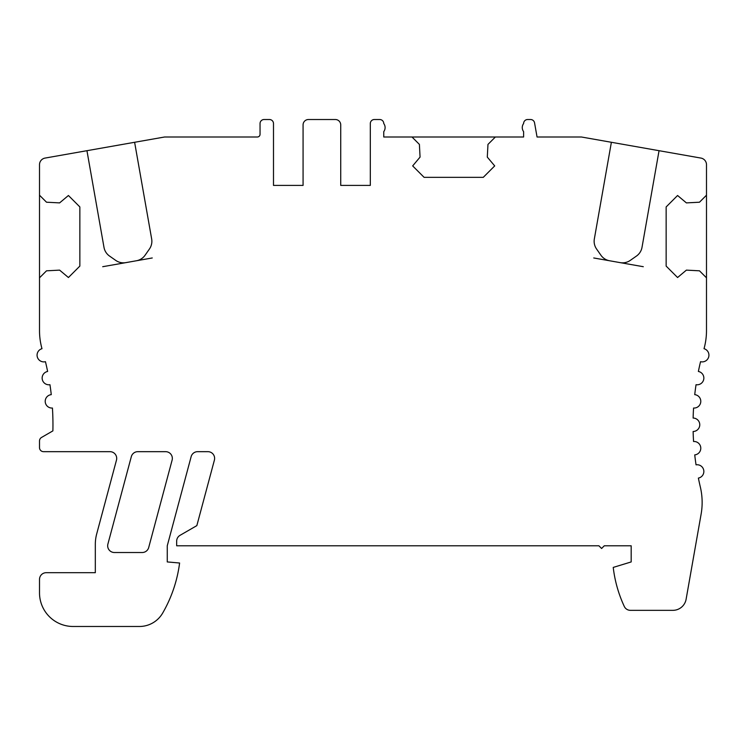 <?xml version="1.0" encoding="UTF-8"?>
<svg xmlns="http://www.w3.org/2000/svg" width="746" height="746" viewBox="0 0 746 746"><rect width="100%" height="100%" fill="white"/><g stroke="black" fill="none" stroke-linecap="round" stroke-linejoin="round"><path stroke-width="1.12" d="M411.997 137.003L495.372 137.003L487.968 144.407L487.297 157.098L494.701 165.91L483.268 177.343L424.101 177.343L412.669 165.91L420.063 157.098L419.401 144.407L411.997 137.003L383.761 137.003L383.761 131.622A6.723 6.723 0 0 0 383.761 123.556A4.038 4.038 0 0 0 379.723 119.519L374.343 119.519A4.038 4.038 0 0 0 370.314 123.556L370.314 185.409L340.726 185.409L340.726 124.899A5.381 5.381 0 0 0 335.346 119.519L308.452 119.519A5.381 5.381 0 0 0 303.072 124.899L303.072 185.409L273.493 185.409L273.493 123.556A4.038 4.038 0 0 0 269.455 119.519L264.075 119.519A4.038 4.038 0 0 0 260.046 123.556L260.046 134.317A2.686 2.686 0 0 1 257.351 137.003L164.568 137.003L45.068 158.077A6.723 6.723 0 0 0 39.51 164.698L39.51 330.646A67.233 67.233 0 0 0 41.981 348.69A6.723 6.723 0 0 0 37.3 356.905A6.723 6.723 0 0 0 45.45 361.679A268.942 268.942 0 0 1 47.623 371.461A6.723 6.723 0 0 0 42.252 379.238A6.723 6.723 0 0 0 49.954 384.703A268.942 268.942 0 0 1 51.269 394.643A6.723 6.723 0 0 0 45.236 401.917A6.723 6.723 0 0 0 52.434 408.034A268.942 268.942 0 0 1 52.891 430.88L41.534 437.445A4.038 4.038 0 0 0 39.51 440.933L39.51 447.628A4.038 4.038 0 0 0 43.548 451.666L109.979 451.666A6.723 6.723 0 0 1 116.469 460.133L96.691 533.94A40.34 40.34 0 0 0 95.32 544.384L95.32 572.686L46.233 572.686A6.723 6.723 0 0 0 39.51 579.409L39.51 592.856A33.617 33.617 0 0 0 73.127 626.481L139.399 626.481A26.893 26.893 0 0 0 162.693 613.035A134.466 134.466 0 0 0 179.6 563.016L167.263 561.934L167.263 545.792L191.144 456.645A6.723 6.723 0 0 1 197.643 451.666L207.901 451.666A6.723 6.723 0 0 1 214.391 460.133L196.841 525.622L180.038 535.33A6.723 6.723 0 0 0 176.671 541.148L176.671 545.792L598.907 545.792L601.602 548.487L604.288 545.792L631.181 545.792L631.181 561.934L613.231 567.417A127.743 127.743 0 0 0 624.299 606.461A6.723 6.723 0 0 0 630.398 610.34L672.873 610.34A13.447 13.447 0 0 0 686.115 599.225L701.119 514.134A67.233 67.233 0 0 0 700.317 486.914A268.942 268.942 0 0 1 698.377 478.083A6.723 6.723 0 0 0 703.748 470.306A6.723 6.723 0 0 0 696.046 464.833A268.942 268.942 0 0 1 694.731 454.901A6.723 6.723 0 0 0 700.764 447.628A6.723 6.723 0 0 0 693.566 441.511A268.942 268.942 0 0 1 693.127 431.496A6.723 6.723 0 0 0 699.767 424.772A6.723 6.723 0 0 0 693.127 418.049A268.942 268.942 0 0 1 693.566 408.034A6.723 6.723 0 0 0 700.764 401.917A6.723 6.723 0 0 0 694.731 394.643A268.942 268.942 0 0 1 696.046 384.703A6.723 6.723 0 0 0 703.748 379.238A6.723 6.723 0 0 0 698.377 371.461A268.942 268.942 0 0 1 700.55 361.679A6.723 6.723 0 0 0 708.7 356.905A6.723 6.723 0 0 0 704.019 348.69A67.233 67.233 0 0 0 706.49 330.646L706.49 277.82L699.487 270.817L686.395 270.127L677.573 277.521L666.15 266.098L666.15 206.931L677.573 195.499L686.395 202.893L699.487 202.213L706.49 195.2L706.49 277.82M134.616 142.281L151.662 238.953A13.447 13.447 0 0 1 149.433 249.005L145.078 255.235A13.447 13.447 0 0 1 136.397 260.764L125.804 262.639A13.447 13.447 0 0 1 115.751 260.41L109.522 256.046A13.447 13.447 0 0 1 103.992 247.364L86.946 150.692M39.51 195.2L46.513 202.213L59.605 202.893L68.427 195.499L79.85 206.931L79.85 266.098L68.427 277.521L59.605 270.127L46.513 270.817L39.51 277.82M495.372 137.003L523.608 137.003L523.608 131.622A6.723 6.723 0 0 1 523.608 123.556A4.038 4.038 0 0 1 527.646 119.519L530.583 119.519A4.038 4.038 0 0 1 534.556 122.857L537.055 137.003L581.432 137.003L659.054 150.692L642.008 247.364A13.447 13.447 0 0 1 636.478 256.046L630.249 260.41A13.447 13.447 0 0 1 620.196 262.639L609.603 260.764A13.447 13.447 0 0 1 600.922 255.235L596.567 249.005A13.447 13.447 0 0 1 594.338 238.953L611.384 142.281M706.49 195.2L706.49 164.698A6.723 6.723 0 0 0 700.932 158.077L659.054 150.692M165.621 451.666A6.723 6.723 0 0 1 172.112 460.133L148.696 547.536A6.723 6.723 0 0 1 142.197 552.516L114.399 552.516A6.723 6.723 0 0 1 107.9 544.058L131.324 456.645A6.723 6.723 0 0 1 137.814 451.666L165.621 451.666M102.706 266.704L125.804 262.639M136.397 260.764L152.259 257.967M643.294 266.704L620.196 262.639M609.603 260.764L593.741 257.967"/></g></svg>
